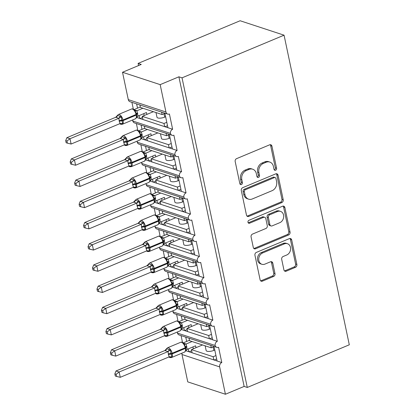 <?xml version="1.0" encoding="UTF-8"?>
<svg xmlns="http://www.w3.org/2000/svg" width="415" height="415" viewBox="0 0 415 415"><rect width="100%" height="100%" fill="white"/><g stroke="black" fill="none" stroke-linecap="round" stroke-linejoin="round"><path stroke-width="0.62" d="M275.607 170.243A1.577 1.292 108.2 0 0 276.587 168.246L271.929 146.132A2.257 1.847 108.2 0 0 270.793 144.757A2.257 1.847 108.2 0 0 269.651 144.819L236.576 158.649A2.257 1.847 108.2 0 0 235.175 161.497L239.839 183.612A1.577 1.292 108.2 0 0 240.633 184.576A1.577 1.292 108.2 0 0 241.431 184.535A1.577 1.292 108.2 0 0 242.412 182.538L241.805 179.674A7.216 5.903 108.2 0 1 246.282 170.555L249.042 169.403A7.216 5.903 108.2 0 1 252.694 169.206A7.216 5.903 108.2 0 1 256.325 173.605L256.927 176.468A1.577 1.292 108.2 0 0 257.72 177.428A1.577 1.292 108.2 0 0 258.519 177.387A1.577 1.292 108.2 0 0 259.5 175.395L258.898 172.531A7.216 5.903 108.2 0 1 263.375 163.411L266.129 162.26A7.216 5.903 108.2 0 1 269.786 162.063A7.216 5.903 108.2 0 1 273.412 166.462L274.014 169.325A1.577 1.292 108.2 0 0 274.808 170.285A1.577 1.292 108.2 0 0 275.607 170.243M274.253 169.87A1.577 1.292 108.2 0 0 274.351 169.828A1.577 1.292 108.2 0 0 275.332 167.836L270.673 145.717A2.257 1.847 108.2 0 0 270.118 144.69M240.072 184.156A1.577 1.292 108.2 0 0 240.176 184.12A1.577 1.292 108.2 0 0 241.157 182.123L240.55 179.264L241.805 179.674M257.16 177.013A1.577 1.292 108.2 0 0 257.264 176.977A1.577 1.292 108.2 0 0 258.244 174.98L257.642 172.116L258.898 172.531M283.912 269.885A2.257 1.847 108.2 0 0 285.043 271.26A2.257 1.847 108.2 0 0 286.184 271.197L295.464 267.317A2.257 1.847 108.2 0 0 296.865 264.469L291.688 239.906A2.257 1.847 108.2 0 0 290.557 238.532A2.257 1.847 108.2 0 0 289.411 238.594L256.335 252.424A2.257 1.847 108.2 0 0 254.94 255.272L260.117 279.835A2.257 1.847 108.2 0 0 261.248 281.209A2.257 1.847 108.2 0 0 262.389 281.147L273.599 276.463A2.257 1.847 108.2 0 0 275 273.61L272.785 263.1A2.257 1.847 108.2 0 0 271.649 261.725A2.257 1.847 108.2 0 0 270.507 261.787L264.946 264.111A6.033 4.939 108.2 0 1 261.891 264.272A6.033 4.939 108.2 0 1 258.737 258.81A6.033 4.939 108.2 0 1 262.602 252.974L284.374 243.87A6.033 4.939 108.2 0 1 287.434 243.704A6.033 4.939 108.2 0 1 290.588 249.166A6.033 4.939 108.2 0 1 286.724 255.007L283.092 256.522A2.257 1.847 108.2 0 0 281.697 259.37L283.912 269.885M167.676 114.094L130.014 101.722A3.445 2.822 108.2 0 1 128.282 99.621L122.518 72.267L141.24 64.439L138.102 63.407L240.124 20.75L284.057 35.182L182.035 77.838L178.896 76.806L160.174 84.634L165.943 111.993A3.445 2.822 108.2 0 0 167.676 114.094A3.445 2.822 108.2 0 0 169.419 113.995L172.635 129.267L167.93 127.721L164.864 113.171M284.057 35.182L349.306 344.798L247.283 387.454L182.035 77.838M281.821 202.582A2.257 1.847 108.2 0 0 283.222 199.729L278.045 175.166A2.257 1.847 108.2 0 0 276.914 173.797A2.257 1.847 108.2 0 0 275.768 173.854L242.697 187.684A2.257 1.847 108.2 0 0 241.297 190.537L246.474 215.095A2.257 1.847 108.2 0 0 247.605 216.469A2.257 1.847 108.2 0 0 248.751 216.412L281.821 202.582L280.566 202.167A2.257 1.847 108.2 0 0 281.967 199.319L276.789 174.757A2.257 1.847 108.2 0 0 276.24 173.729M284.866 207.536L290.044 232.099A2.257 1.847 108.2 0 1 288.643 234.947L255.567 248.777A2.257 1.847 108.2 0 1 254.426 248.839A2.257 1.847 108.2 0 1 253.295 247.465L251.08 236.955A2.257 1.847 108.2 0 1 252.476 234.102L265.89 228.494A2.257 1.847 108.2 0 0 267.291 225.646L265.818 218.674A2.257 1.847 108.2 0 0 264.687 217.299A2.257 1.847 108.2 0 0 263.546 217.356L249.581 223.197A1.577 1.292 108.2 0 1 248.777 223.239A1.577 1.292 108.2 0 1 247.952 221.812A1.577 1.292 108.2 0 1 248.964 220.282L282.589 206.224A2.257 1.847 108.2 0 1 283.736 206.162A2.257 1.847 108.2 0 1 284.866 207.536L283.611 207.126L288.788 231.689L290.044 232.099M185.78 337.162L186.677 341.431M188.249 348.885L188.846 351.718L192.109 352.786L191.44 349.606L202.541 344.964M181.07 335.616L182.512 342.442M185.853 350.732L188.846 351.718M189.043 338.235L189.562 340.699L211.276 347.832L210.758 345.368M214.067 346.665L211.276 347.832M214.021 346.442L217.087 360.993L221.797 362.539L218.575 347.272A3.445 2.822 108.2 0 1 216.832 347.365A3.445 2.822 108.2 0 1 215.152 345.472A3.445 2.822 -71.8 0 1 217.325 341.332L212.62 339.786L209.554 325.236M181.308 315.955L182.211 320.224M183.778 327.679L184.374 330.511L187.637 331.58L186.968 328.4L198.074 323.757M176.603 314.409L178.04 321.236M181.386 329.526L184.374 330.511M184.571 317.029L185.09 319.493L206.81 326.626L206.291 324.162M209.601 325.459L206.81 326.626M205.083 304.029L208.148 318.58L212.859 320.126A3.445 2.822 -71.8 0 0 210.68 324.265A3.445 2.822 108.2 0 0 212.361 326.159A3.445 2.822 108.2 0 0 214.109 326.065L217.325 341.332M176.842 294.749L177.739 299.018M179.311 306.472L179.908 309.305L183.171 310.373L182.501 307.193L193.603 302.551M172.132 293.203L173.574 300.029M176.92 308.319L179.908 309.305M180.105 295.822L180.624 298.286L202.338 305.419L201.82 302.955M205.129 304.252L202.338 305.419M200.616 282.823L203.682 297.373L208.387 298.919A3.445 2.822 -71.8 0 0 206.214 303.059A3.445 2.822 108.2 0 0 207.894 304.952A3.445 2.822 108.2 0 0 209.642 304.859L212.859 320.126M172.37 273.542L173.273 277.811M174.84 285.266L175.436 288.098L178.704 289.167L178.03 285.987L189.136 281.344M167.665 271.996L169.102 278.823M172.448 287.113L175.436 288.098M175.633 274.616L176.152 277.08L197.872 284.213L197.353 281.749M200.663 283.046L197.872 284.213M196.145 261.616L199.21 276.167L203.921 277.713A3.445 2.822 -71.8 0 0 201.742 281.852A3.445 2.822 108.2 0 0 203.423 283.746A3.445 2.822 108.2 0 0 205.171 283.652L208.387 298.919M167.904 252.336L168.801 256.605M170.373 264.059L170.97 266.892L174.233 267.96L173.563 264.78L184.665 260.138M163.194 250.79L164.636 257.616M167.982 265.906L170.97 266.892M171.167 253.409L171.685 255.873L193.4 263.006L192.882 260.542M196.191 261.839L193.4 263.006M191.678 240.41L194.744 254.96L199.449 256.506A3.445 2.822 -71.8 0 0 197.275 260.646A3.445 2.822 108.2 0 0 198.956 262.539A3.445 2.822 108.2 0 0 200.704 262.446L203.921 277.713M163.432 231.129L164.335 235.398M165.901 242.853L166.498 245.685L169.766 246.754L169.092 243.574L180.198 238.931M158.727 229.583L160.164 236.41M163.51 244.7L166.498 245.685M166.695 232.203L167.219 234.667L188.934 241.8L188.415 239.336M191.725 240.633L188.934 241.8M187.207 219.203L190.272 233.754L194.983 235.3A3.445 2.822 -71.8 0 0 192.804 239.439A3.445 2.822 108.2 0 0 194.49 241.333A3.445 2.822 108.2 0 0 196.233 241.24L199.449 256.506M158.966 209.923L159.863 214.192M161.435 221.646L162.032 224.479L165.294 225.547L164.625 222.367L175.727 217.725M154.256 208.377L155.698 215.203M159.044 223.493L162.032 224.479M162.229 210.996L162.747 213.46L184.462 220.593L183.944 218.129M187.253 219.426L184.462 220.593M182.74 197.997L185.806 212.547L190.511 214.093A3.445 2.822 -71.8 0 0 188.337 218.233A3.445 2.822 108.2 0 0 190.018 220.126A3.445 2.822 108.2 0 0 191.766 220.033L194.983 235.3M154.494 188.716L155.397 192.985M156.963 200.44L157.56 203.272L160.828 204.341L160.154 201.161L171.26 196.518M149.789 187.17L151.226 193.997M154.572 202.287L157.56 203.272M157.757 189.79L158.281 192.254L179.996 199.387L179.477 196.923M182.787 198.22L179.996 199.387M178.268 176.79L181.334 191.341L186.044 192.887A3.445 2.822 -71.8 0 0 183.866 197.026A3.445 2.822 108.2 0 0 185.552 198.92A3.445 2.822 108.2 0 0 187.295 198.827L190.511 214.093M150.028 167.51L150.925 171.779M152.497 179.233L153.094 182.066L156.356 183.134L155.687 179.954L166.794 175.312M145.317 165.964L146.76 172.79M150.106 181.08L153.094 182.066M153.291 168.583L153.809 171.047L175.524 178.18L175.006 175.716M178.315 177.013L175.524 178.18M173.802 155.584L176.868 170.134L181.573 171.68A3.445 2.822 -71.8 0 0 179.399 175.82A3.445 2.822 108.2 0 0 181.08 177.713A3.445 2.822 108.2 0 0 182.828 177.62L186.044 192.887M145.556 146.303L146.459 150.572M148.031 158.027L148.622 160.859L151.89 161.928L151.216 158.748L162.322 154.105M140.851 144.757L142.288 151.584M145.634 159.874L148.622 160.859M148.819 147.377L149.343 149.841L171.058 156.974L170.539 154.51M173.849 155.807L171.058 156.974M169.33 134.377L172.401 148.928L177.106 150.474A3.445 2.822 -71.8 0 0 174.928 154.613A3.445 2.822 108.2 0 0 176.614 156.507A3.445 2.822 108.2 0 0 178.357 156.408L181.573 171.68M141.09 125.097L141.987 129.366M143.559 136.82L144.155 139.653L147.418 140.721L146.749 137.541L157.856 132.899M136.379 123.551L137.822 130.377M141.167 138.667L144.155 139.653M144.353 126.17L144.871 128.634L166.586 135.767L166.067 133.303M169.382 134.6L166.586 135.767M172.635 129.267A3.445 2.822 -71.8 0 0 170.461 133.407A3.445 2.822 108.2 0 0 172.142 135.3A3.445 2.822 108.2 0 0 173.89 135.202L177.106 150.474M192.109 352.786L213.824 359.919L213.154 356.739L191.44 349.606M187.637 331.58L209.357 338.713L208.683 335.533L186.968 328.4M183.171 310.373L204.886 317.506L204.216 314.326L182.501 307.193M178.704 289.167L200.419 296.3L199.75 293.12L178.03 285.987M174.233 267.96L195.947 275.093L195.278 271.913L173.563 264.78M169.766 246.754L191.481 253.887L190.812 250.707L169.092 243.574M165.294 225.547L187.009 232.68L186.34 229.5L164.625 222.367M160.828 204.341L182.543 211.474L181.874 208.294L160.154 201.161M156.356 183.134L178.071 190.267L177.402 187.087L155.687 179.954M151.89 161.928L173.605 169.061L172.936 165.881L151.216 158.748M147.418 140.721L169.133 147.854L168.464 144.674L146.749 137.541M136.618 103.89L137.521 108.159M139.092 115.614L139.689 118.446L164.667 126.648L163.998 123.468L142.278 116.335L142.952 119.515M131.913 102.344L133.35 109.171M136.696 117.461L139.689 118.446M139.886 104.964L140.405 107.428L162.12 114.561L161.601 112.097M164.911 113.394L162.12 114.561M247.283 387.454L244.145 386.422L225.423 394.25L187.767 381.883L181.998 354.524A3.445 2.822 -71.8 0 1 181.967 353.155M215.152 345.472L177.49 333.105A3.445 2.822 108.2 0 0 179.176 334.993L216.832 347.365M177.49 333.105A3.445 2.822 -71.8 0 1 177.496 331.948M210.68 324.265L173.024 311.898A3.445 2.822 108.2 0 0 174.705 313.787L212.361 326.159M173.024 311.898A3.445 2.822 -71.8 0 1 173.029 310.742M206.214 303.059L168.552 290.692A3.445 2.822 108.2 0 0 170.238 292.58L207.894 304.952M168.552 290.692A3.445 2.822 -71.8 0 1 168.557 289.535M201.742 281.852L164.086 269.485A3.445 2.822 108.2 0 0 165.767 271.374L203.423 283.746M164.086 269.485A3.445 2.822 -71.8 0 1 164.091 268.329M197.275 260.646L159.619 248.279A3.445 2.822 108.2 0 0 161.3 250.167L198.956 262.539M159.619 248.279A3.445 2.822 -71.8 0 1 159.619 247.122M192.804 239.439L155.148 227.072A3.445 2.822 108.2 0 0 156.829 228.961L194.49 241.333M155.148 227.072A3.445 2.822 -71.8 0 1 155.153 225.916M188.337 218.233L150.681 205.866A3.445 2.822 108.2 0 0 152.362 207.754L190.018 220.126M150.681 205.866A3.445 2.822 -71.8 0 1 150.681 204.709M183.866 197.026L146.21 184.659A3.445 2.822 108.2 0 0 147.89 186.548L185.552 198.92M146.21 184.659A3.445 2.822 -71.8 0 1 146.215 183.503M179.399 175.82L141.743 163.453A3.445 2.822 108.2 0 0 143.424 165.341L181.08 177.713M141.743 163.453A3.445 2.822 -71.8 0 1 141.743 162.296M174.928 154.613L137.272 142.246A3.445 2.822 108.2 0 0 138.952 144.135L176.614 156.507M137.272 142.246A3.445 2.822 -71.8 0 1 137.277 141.09M170.461 133.407L132.805 121.04A3.445 2.822 108.2 0 0 134.486 122.928L172.142 135.3M132.805 121.04A3.445 2.822 -71.8 0 1 132.805 119.883M225.423 394.25L219.66 366.891A3.445 2.822 -71.8 0 1 221.797 362.539M244.145 386.422L178.896 76.806M214.773 350.016L213.855 350.4A5.053 1.681 168.1 0 1 206.146 350.535L205.155 345.82M215.945 355.572L213.154 356.739M210.306 328.81L209.388 329.194A5.053 1.681 168.1 0 1 201.68 329.328L200.684 324.613M211.479 334.365L208.683 335.533M205.835 307.603L204.917 307.987A5.053 1.681 168.1 0 1 197.208 308.122L196.217 303.407M207.007 313.159L204.216 314.326M201.368 286.397L200.45 286.781A5.053 1.681 168.1 0 1 192.742 286.915L191.746 282.2M202.541 291.952L199.75 293.12M196.902 265.19L195.979 265.574A5.053 1.681 168.1 0 1 188.27 265.709L187.279 260.994M198.069 270.746L195.278 271.913M192.43 243.984L191.512 244.368A5.053 1.681 168.1 0 1 183.804 244.502L182.808 239.787M193.603 249.54L190.812 250.707M187.964 222.777L187.041 223.161A5.053 1.681 168.1 0 1 179.337 223.296L178.341 218.581M189.131 228.333L186.34 229.5M183.492 201.571L182.574 201.955A5.053 1.681 168.1 0 1 174.865 202.089L173.869 197.374M184.665 207.126L181.874 208.294M179.026 180.364L178.102 180.748A5.053 1.681 168.1 0 1 170.399 180.883L169.403 176.168M180.193 185.92L177.402 187.087M174.554 159.158L173.636 159.542A5.053 1.681 168.1 0 1 165.927 159.676L164.937 154.961M175.727 164.714L172.936 165.881M170.088 137.951L169.164 138.335A5.053 1.681 168.1 0 1 161.461 138.47L160.465 133.755M171.255 143.507L168.464 144.674M164.667 126.648L167.93 127.721M165.616 116.745L164.698 117.129A5.053 1.681 168.1 0 1 156.989 117.263L155.999 112.548M142.278 116.335L153.384 111.692M166.788 122.3L163.998 123.468M122.518 72.267L160.174 84.634M138.553 65.56L138.102 63.407M142.521 117.487L139.995 118.545M146.993 138.693L144.467 139.751M151.459 159.9L148.933 160.958M155.931 181.106L153.405 182.164M160.398 202.313L157.871 203.371M164.869 223.519L162.343 224.577M169.336 244.726L166.809 245.784M173.807 265.932L171.276 266.99M178.274 287.139L175.747 288.197M182.745 308.345L180.214 309.403M187.212 329.552L184.685 330.61M191.683 350.758L189.152 351.816M169.133 147.854L172.401 148.928M173.605 169.061L176.868 170.134M178.071 190.267L181.334 191.341M182.543 211.474L185.806 212.547M187.009 232.68L190.272 233.754M191.481 253.887L194.744 254.96M195.947 275.093L199.21 276.167M200.419 296.3L203.682 297.373M204.886 317.506L208.148 318.58M209.357 338.713L212.62 339.786M213.824 359.919L217.087 360.993M167.504 125.693L164.973 126.751M171.971 146.9L169.445 147.958M176.442 168.106L173.911 169.164M180.909 189.313L178.383 190.371M185.381 210.519L182.849 211.577M189.847 231.726L187.321 232.784M194.319 252.932L191.787 253.99M198.785 274.139L196.259 275.197M203.257 295.345L200.725 296.403M207.723 316.552L205.197 317.61M212.19 337.758L209.663 338.816M216.661 358.965L214.135 360.023M269.786 162.063L268.531 161.648A7.216 5.903 108.2 0 0 264.874 161.845L266.129 162.26M257.642 172.116A7.216 5.903 108.2 0 1 262.119 162.996L264.874 161.845M252.694 169.206L251.438 168.796A7.216 5.903 108.2 0 0 247.786 168.993L249.042 169.403M240.55 179.264A7.216 5.903 108.2 0 1 245.026 170.145L247.786 168.993M247.024 216.122A2.257 1.847 108.2 0 0 247.496 215.997L280.566 202.167M275.954 178.533A1.577 1.292 108.2 0 0 275.161 177.573A1.577 1.292 108.2 0 0 274.362 177.615L245.332 189.754A1.577 1.292 108.2 0 0 244.352 191.751L244.985 194.765A7.216 5.903 108.2 0 0 248.616 199.164A7.216 5.903 108.2 0 0 252.273 198.972L272.115 190.672A7.216 5.903 108.2 0 0 276.592 181.552L275.954 178.533M275.161 177.573L273.905 177.158A1.577 1.292 108.2 0 0 273.106 177.205L274.362 177.615M248.616 199.164L247.361 198.754A7.216 5.903 108.2 0 1 243.73 194.355L243.097 191.336A1.577 1.292 108.2 0 1 244.077 189.344L273.106 177.205M253.845 248.492A2.257 1.847 108.2 0 0 254.312 248.367L287.388 234.537A2.257 1.847 108.2 0 0 288.788 231.689M264.687 217.299L263.432 216.884A2.257 1.847 108.2 0 0 262.29 216.946L248.326 222.788L249.581 223.197M279.809 222.673A6.033 4.939 108.2 0 0 283.678 216.838A6.033 4.939 108.2 0 0 280.519 211.375A6.033 4.939 108.2 0 0 277.464 211.541L269.792 214.747A2.257 1.847 108.2 0 0 268.391 217.595L269.864 224.572A2.257 1.847 108.2 0 0 270.995 225.942A2.257 1.847 108.2 0 0 272.136 225.885L279.809 222.673M280.519 211.375L279.264 210.965A6.033 4.939 108.2 0 0 276.208 211.126L277.464 211.541M270.995 225.942L269.74 225.532A2.257 1.847 108.2 0 1 268.609 224.157L267.136 217.185A2.257 1.847 108.2 0 1 268.536 214.332L276.208 211.126M283.611 207.126A2.257 1.847 108.2 0 0 283.061 206.099M287.434 243.704L286.179 243.294A6.033 4.939 108.2 0 0 283.118 243.455L284.374 243.87M261.891 264.272L260.636 263.862A6.033 4.939 108.2 0 1 257.482 258.4A6.033 4.939 108.2 0 1 261.346 252.559L283.118 243.455M260.667 280.862A2.257 1.847 108.2 0 0 261.134 280.732L272.344 276.048A2.257 1.847 108.2 0 0 273.744 273.2L271.529 262.685A2.257 1.847 108.2 0 0 270.974 261.658M284.462 270.912A2.257 1.847 108.2 0 0 284.929 270.788L294.209 266.907A2.257 1.847 108.2 0 0 295.61 264.054L290.433 239.491A2.257 1.847 108.2 0 0 289.883 238.464M115.692 117.284L66.851 137.707L69.99 138.734L71.105 144.036L120.028 123.587L119.126 120.729L118.913 118.28L115.692 117.284L117.455 115.417L121.377 116.708L121.756 120.21A1.146 0.384 -11.9 0 0 122.949 119.977L136.053 114.493A4.939 2.319 -112.7 0 0 132.395 109.052A4.939 2.319 -112.7 0 0 131.451 109.052L118.348 114.53A4.939 2.319 67.3 0 1 119.292 114.53A4.939 2.319 67.3 0 1 122.949 119.977L123.084 120.609L136.187 115.131L136.053 114.493A1.146 0.384 -11.9 0 0 136.551 114.052A1.146 0.384 -11.9 0 0 136.545 114.026L134.6 110.146C133.397 108.979 132.349 108.616 131.451 109.052M66.95 141.038L65.695 140.623L66.141 142.744L67.396 143.154L66.95 141.038L69.99 138.734L118.83 118.317M140.312 106.992L134.035 109.617M133.832 109.721L136.934 110.748L137.967 116.086L146.454 112.532L146.853 114.421M142.905 108.248L136.934 110.748M144.166 115.546L143.772 113.658M119.126 120.729A2.526 0.84 168.1 0 1 121.756 120.21L122.819 123.546L120.319 123.955M136.203 117.86L136.8 116.672L136.685 114.69A1.146 0.384 168.1 0 1 136.187 115.131A4.939 2.319 -112.7 0 1 135.394 118.804L122.29 124.282A4.939 2.319 67.3 0 0 123.084 120.609A1.146 0.384 168.1 0 1 121.891 120.848A2.526 0.84 168.1 0 0 119.261 121.367M137.967 116.086L135.394 118.804M136.851 110.779L134.844 111.075M120.028 123.587L122.819 123.546M118.913 118.28L121.377 116.708M67.396 143.154L71.105 144.036M66.851 137.707L65.695 140.623M120.158 138.491L71.318 158.914L74.456 159.941L75.577 165.243L124.5 144.794L123.597 141.935L123.38 139.487L120.158 138.491L121.922 136.623L125.844 137.915L126.222 141.416A1.146 0.384 -11.9 0 0 127.421 141.183L140.524 135.7A4.939 2.319 -112.7 0 0 136.862 130.258A4.939 2.319 -112.7 0 0 135.918 130.258L122.814 135.736A4.939 2.319 67.3 0 1 123.758 135.736A4.939 2.319 67.3 0 1 127.421 141.183L127.555 141.816L140.659 136.338L140.524 135.7A1.146 0.384 -11.9 0 0 141.022 135.259A1.146 0.384 -11.9 0 0 141.012 135.233L139.072 131.353C137.868 130.186 136.815 129.822 135.918 130.258M71.416 162.244L70.166 161.829L70.612 163.951L71.862 164.361L71.416 162.244L74.456 159.941L123.297 139.523M144.778 128.199L138.506 130.824M138.304 130.927L141.401 131.954L142.438 137.292L150.925 133.739L151.319 135.627M147.372 129.454L141.401 131.954M148.637 136.753L148.238 134.865M123.597 141.935A2.526 0.84 168.1 0 1 126.222 141.416L127.286 144.752L124.791 145.162M140.669 139.066L141.271 137.873M142.438 137.292L139.865 140.011A4.939 2.319 -112.7 0 0 140.659 136.338A1.146 0.384 168.1 0 0 141.152 135.897L140.773 134.341M141.318 131.986L139.316 132.281M124.5 144.794L127.286 144.752M123.38 139.487L125.844 137.915M71.862 164.361L75.577 165.243M71.318 158.914L70.166 161.829M124.63 159.697L75.789 180.12L78.928 181.148L80.043 186.449L128.966 166L128.064 163.142L127.851 160.693L124.63 159.697L126.393 157.83L130.315 159.121L130.694 162.623A1.146 0.384 -11.9 0 0 131.887 162.39L144.991 156.906A4.939 2.319 -112.7 0 0 141.333 151.465A4.939 2.319 -112.7 0 0 140.389 151.465L127.286 156.943A4.939 2.319 67.3 0 1 128.23 156.943A4.939 2.319 67.3 0 1 131.887 162.39L132.022 163.022L145.126 157.544L144.991 156.906A1.146 0.384 -11.9 0 0 145.489 156.465A1.146 0.384 -11.9 0 0 145.478 156.439L143.538 152.559C142.335 151.392 141.287 151.029 140.389 151.465M75.888 183.451L74.633 183.036L75.079 185.157L76.334 185.567L75.888 183.451L78.928 181.148L127.768 160.73M149.25 149.405L142.973 152.03M142.77 152.134L145.873 153.161L146.905 158.499L155.392 154.945L155.791 156.834M151.843 150.661L145.873 153.161M153.104 157.959L152.71 156.071M128.064 163.142A2.526 0.84 168.1 0 1 130.694 162.623L131.757 165.959L129.257 166.368M145.141 160.273L145.738 159.085L145.624 157.103A1.146 0.384 168.1 0 1 145.126 157.544A4.939 2.319 -112.7 0 1 144.332 161.217L131.228 166.695A4.939 2.319 67.3 0 0 132.022 163.022A1.146 0.384 168.1 0 1 130.829 163.261A2.526 0.84 168.1 0 0 128.199 163.78M146.905 158.499L144.332 161.217M145.79 153.192L143.782 153.488M128.966 166L131.757 165.959M127.851 160.693L130.315 159.121M76.334 185.567L80.043 186.449M75.789 180.12L74.633 183.036M129.096 180.904L80.256 201.327L83.394 202.354L84.515 207.656L133.438 187.207L132.535 184.348L132.318 181.9L129.096 180.904L130.86 179.036L134.782 180.328L135.16 183.829A1.146 0.384 -11.9 0 0 136.359 183.596L149.462 178.113A4.939 2.319 -112.7 0 0 145.8 172.671A4.939 2.319 -112.7 0 0 144.856 172.671L131.752 178.149A4.939 2.319 67.3 0 1 132.696 178.149A4.939 2.319 67.3 0 1 136.359 183.596L136.494 184.229L149.597 178.751L149.462 178.113A1.146 0.384 -11.9 0 0 149.955 177.672A1.146 0.384 -11.9 0 0 149.95 177.646L148.01 173.766C146.806 172.599 145.753 172.235 144.856 172.671M80.354 204.657L79.104 204.242L79.55 206.364L80.8 206.774L80.354 204.657L83.394 202.354L132.235 181.936M153.716 170.612L147.444 173.237M147.242 173.34L150.339 174.367L151.376 179.705L159.863 176.152L160.257 178.04M156.31 171.867L150.339 174.367M157.576 179.166L157.176 177.278M132.535 184.348A2.526 0.84 168.1 0 1 135.16 183.829L136.224 187.165L133.729 187.575M149.607 181.48L150.209 180.286L150.09 178.31A1.146 0.384 168.1 0 1 149.597 178.751A4.939 2.319 -112.7 0 1 148.803 182.424L135.7 187.902A4.939 2.319 67.3 0 0 136.494 184.229A1.146 0.384 168.1 0 1 135.295 184.468A2.526 0.84 168.1 0 0 132.67 184.986M151.376 179.705L148.803 182.424M150.256 174.399L148.254 174.694M133.438 187.207L136.224 187.165M132.318 181.9L134.782 180.328M80.8 206.774L84.515 207.656M80.256 201.327L79.104 204.242M133.568 202.11L84.727 222.533L87.866 223.561L88.981 228.862L137.905 208.413L137.002 205.555L136.789 203.106L133.568 202.11L135.332 200.243L139.253 201.534L139.632 205.036A1.146 0.384 -11.9 0 0 140.825 204.803L153.929 199.319A4.939 2.319 -112.7 0 0 150.272 193.878A4.939 2.319 -112.7 0 0 149.327 193.878L136.224 199.356A4.939 2.319 67.3 0 1 137.168 199.356A4.939 2.319 67.3 0 1 140.825 204.803L140.96 205.435L154.064 199.957L153.929 199.319A1.146 0.384 -11.9 0 0 154.427 198.878A1.146 0.384 -11.9 0 0 154.416 198.852L152.476 194.972C151.273 193.805 150.225 193.442 149.327 193.878M84.826 225.864L83.571 225.449L84.017 227.57L85.272 227.98L84.826 225.864L87.866 223.561L136.701 203.143M158.188 191.818L151.911 194.443M151.708 194.547L154.811 195.574L155.843 200.912L164.33 197.358L164.729 199.247M160.781 193.074L154.811 195.574M162.042 200.372L161.648 198.484M137.002 205.555A2.526 0.84 168.1 0 1 139.632 205.036L140.695 208.372L138.195 208.781M154.079 202.686L154.676 201.493M155.843 200.912L153.27 203.63A4.939 2.319 -112.7 0 0 154.064 199.957A1.146 0.384 168.1 0 0 154.562 199.516L154.178 197.96M154.728 195.605L152.72 195.901M137.905 208.413L140.695 208.372M136.789 203.106L139.253 201.534M85.272 227.98L88.981 228.862M84.727 222.533L83.571 225.449M139.886 221.506A2.526 2.329 -45.1 0 1 138.05 223.332L89.194 243.74L92.332 244.767L93.453 250.069L142.376 229.62L141.603 227.399L141.256 224.313L138.034 223.317L139.798 221.449L143.72 222.741L144.098 226.242A1.146 0.384 -11.9 0 0 145.297 226.009L158.4 220.526A4.939 2.319 -112.7 0 0 154.738 215.084A4.939 2.319 -112.7 0 0 153.794 215.084L140.69 220.562A4.939 2.319 67.3 0 1 141.634 220.562A4.939 2.319 67.3 0 1 145.297 226.009L145.426 226.642L158.535 221.164L158.4 220.526A1.146 0.384 -11.9 0 0 158.893 220.085A1.146 0.384 -11.9 0 0 158.888 220.059L156.948 216.179C155.744 215.012 154.691 214.648 153.794 215.084M89.292 247.07L88.037 246.655L88.488 248.777L89.739 249.187L89.292 247.07L92.332 244.767L141.173 224.349M162.654 213.025L156.382 215.65M156.18 215.753L159.277 216.78L160.315 222.118L168.801 218.565L169.196 220.453M165.248 214.28L159.277 216.78M166.514 221.579L166.114 219.691M141.474 226.761A2.526 0.84 168.1 0 1 144.098 226.242L145.162 229.578L142.667 229.988M158.546 223.893L159.147 222.699L159.028 220.723A1.146 0.384 168.1 0 1 158.535 221.164A4.939 2.319 -112.7 0 1 157.742 224.837L144.638 230.315A4.939 2.319 67.3 0 0 145.426 226.642A1.146 0.384 168.1 0 1 144.233 226.881A2.526 0.84 168.1 0 0 141.603 227.399M160.315 222.118L157.742 224.837M159.194 216.812L157.192 217.107M142.376 229.62L145.162 229.578M141.256 224.313L143.72 222.741M89.739 249.187L93.453 250.069M89.194 243.74L88.037 246.655M142.501 244.523L93.666 264.946L96.804 265.974L97.919 271.275L146.843 250.826L145.94 247.968L145.727 245.519L142.501 244.523L144.264 242.656L148.191 243.947L148.57 247.449A1.146 0.384 -11.9 0 0 149.763 247.216L162.867 241.738A4.939 2.319 -112.7 0 0 159.21 236.291A4.939 2.319 -112.7 0 0 158.265 236.291L145.157 241.769A4.939 2.319 67.3 0 1 146.106 241.769A4.939 2.319 67.3 0 1 149.763 247.216L149.898 247.848L163.002 242.37L162.867 241.738A1.146 0.384 -11.9 0 0 163.365 241.291A1.146 0.384 -11.9 0 0 163.354 241.265L161.414 237.385C160.211 236.218 159.163 235.855 158.265 236.291M93.764 268.277L92.509 267.862L92.955 269.983L94.21 270.393L93.764 268.277L96.804 265.974L145.639 245.556M167.126 234.231L160.849 236.856M160.647 236.96L163.749 237.987L164.781 243.325L173.268 239.771L173.667 241.66M169.719 235.487L163.749 237.987A2.526 2.329 -45.1 0 1 161.461 237.432L161.461 237.432A2.526 2.329 -45.1 0 1 161.43 237.401M170.98 242.785L170.586 240.897M145.94 247.968A2.526 0.84 168.1 0 1 148.57 247.449L149.633 250.785L147.133 251.194M163.017 245.099L163.614 243.911L163.5 241.929A1.146 0.384 168.1 0 1 163.002 242.37A4.939 2.319 -112.7 0 1 162.208 246.043L149.104 251.521A4.939 2.319 67.3 0 0 149.898 247.848A1.146 0.384 168.1 0 1 148.705 248.087A2.526 0.84 168.1 0 0 146.075 248.606M164.781 243.325L162.208 246.043M163.66 238.018L161.658 238.314M146.843 250.826L149.633 250.785M145.727 245.519L148.191 243.947M94.21 270.393L97.919 271.275M93.666 264.946L92.509 267.862M146.972 265.73L98.132 286.153L101.27 287.18L102.391 292.482L151.314 272.033L150.541 269.812L150.194 266.726L146.972 265.73L148.736 263.862L152.658 265.154L153.036 268.655A1.146 0.384 -11.9 0 0 154.235 268.422L167.338 262.944A4.939 2.319 -112.7 0 0 163.676 257.497A4.939 2.319 -112.7 0 0 162.732 257.497L149.628 262.975A4.939 2.319 67.3 0 1 150.572 262.975A4.939 2.319 67.3 0 1 154.235 268.422L154.364 269.055L167.473 263.577L167.338 262.944A1.146 0.384 -11.9 0 0 167.831 262.498A1.146 0.384 -11.9 0 0 167.826 262.472L165.881 258.592C164.682 257.425 163.629 257.061 162.732 257.497M98.231 289.483L96.975 289.068L97.421 291.19L98.677 291.6L98.231 289.483L101.27 287.18L150.111 266.762M171.592 255.438L165.32 258.063M165.118 258.166L168.215 259.193L169.247 264.531L177.739 260.978L178.134 262.866M174.186 256.693L168.215 259.193M175.452 263.992L175.052 262.104M150.412 269.174A2.526 0.84 168.1 0 1 153.036 268.655L154.1 271.991L151.605 272.401M167.484 266.306L168.08 265.118L167.966 263.136A1.146 0.384 168.1 0 1 167.473 263.577A4.939 2.319 -112.7 0 1 166.68 267.25L153.576 272.728A4.939 2.319 67.3 0 0 154.364 269.055A1.146 0.384 168.1 0 1 153.171 269.294A2.526 0.84 168.1 0 0 150.541 269.812M169.247 264.531L166.68 267.25M168.132 259.225L166.13 259.52M151.314 272.033L154.1 271.991M150.194 266.726L152.658 265.154M98.677 291.6L102.391 292.482M98.132 286.153L96.975 289.068M153.291 285.126A2.526 2.329 -45.1 0 1 151.454 286.952L102.604 307.359L105.742 308.387L106.857 313.688L155.781 293.239L154.878 290.381L154.665 287.932L151.439 286.936L153.202 285.069L157.129 286.36L157.508 289.862A1.146 0.384 -11.9 0 0 158.701 289.629L171.805 284.151A4.939 2.319 -112.7 0 0 168.148 278.704A4.939 2.319 -112.7 0 0 167.204 278.704L154.095 284.182A4.939 2.319 67.3 0 1 155.044 284.182A4.939 2.319 67.3 0 1 158.701 289.629L158.836 290.261L171.94 284.783L171.805 284.151A1.146 0.384 -11.9 0 0 172.303 283.704A1.146 0.384 -11.9 0 0 172.292 283.678L170.352 279.798C169.149 278.631 168.101 278.268 167.204 278.704M102.702 310.69L101.447 310.275L101.893 312.396L103.148 312.806L102.702 310.69L105.742 308.387L154.577 287.969M176.064 276.644L169.787 279.269M169.585 279.373L172.687 280.4L173.719 285.738L182.206 282.184L182.605 284.073M178.657 277.9L172.687 280.4M179.918 285.198L179.524 283.31M154.878 290.381A2.526 0.84 168.1 0 1 157.508 289.862L158.566 293.198L156.071 293.607M171.955 287.512L172.552 286.324L172.438 284.342A1.146 0.384 168.1 0 1 171.94 284.783A4.939 2.319 -112.7 0 1 171.146 288.456L158.042 293.934A4.939 2.319 67.3 0 0 158.836 290.261A1.146 0.384 168.1 0 1 157.643 290.5A2.526 0.84 168.1 0 0 155.013 291.019M173.719 285.738L171.146 288.456M172.599 280.431L170.596 280.727M155.781 293.239L158.566 293.198M154.665 287.932L157.129 286.36M103.148 312.806L106.857 313.688M102.604 307.359L101.447 310.275M155.91 308.143L107.07 328.566L110.208 329.598L111.329 334.9L160.252 314.446L159.479 312.225L159.132 309.139L155.91 308.143L157.674 306.275L161.596 307.567L161.975 311.068A1.146 0.384 -11.9 0 0 163.173 310.835L176.276 305.357A4.939 2.319 -112.7 0 0 172.614 299.91A4.939 2.319 -112.7 0 0 171.67 299.91L158.566 305.388A4.939 2.319 67.3 0 1 159.51 305.388A4.939 2.319 67.3 0 1 163.173 310.835L163.303 311.468L176.406 305.99L176.276 305.357A1.146 0.384 -11.9 0 0 176.769 304.911A1.146 0.384 -11.9 0 0 176.764 304.885L174.819 301.005C173.62 299.843 172.567 299.474 171.67 299.91M107.169 331.896L105.913 331.481L106.359 333.603L107.615 334.013L107.169 331.896L110.208 329.598L159.049 309.175M180.53 297.851L174.259 300.476M174.051 300.579L177.153 301.606L178.185 306.944L186.677 303.391L187.072 305.284M183.124 299.106L177.153 301.606A2.526 2.329 -45.1 0 1 174.865 301.051L174.865 301.051A2.526 2.329 -45.1 0 1 174.834 301.02M184.39 306.405L183.99 304.517M159.35 311.587A2.526 0.84 168.1 0 1 161.975 311.068L163.038 314.404L160.543 314.814M176.422 308.719L177.018 307.525M178.185 306.944L175.618 309.663A4.939 2.319 -112.7 0 0 176.406 305.99A1.146 0.384 168.1 0 0 176.904 305.549L176.52 303.993M177.07 301.638L175.068 301.933M160.252 314.446L163.038 314.404M159.132 309.139L161.596 307.567M107.615 334.013L111.329 334.9M107.07 328.566L105.913 331.481M160.377 329.349L111.542 349.772L114.68 350.805L115.795 356.106L164.719 335.652L163.816 332.794L163.603 330.345L160.377 329.349L162.141 327.482L166.067 328.773L166.446 332.275A1.146 0.384 -11.9 0 0 167.639 332.042L180.743 326.564A4.939 2.319 -112.7 0 0 177.086 321.117A4.939 2.319 -112.7 0 0 176.136 321.117L163.033 326.595A4.939 2.319 67.3 0 1 163.982 326.595A4.939 2.319 67.3 0 1 167.639 332.042L167.774 332.674L180.878 327.196L180.743 326.564A1.146 0.384 -11.9 0 0 181.241 326.117A1.146 0.384 -11.9 0 0 181.231 326.091L179.29 322.211C178.087 321.049 177.039 320.681 176.136 321.117M111.64 353.103L110.385 352.688L110.831 354.809L112.086 355.219L111.64 353.103L114.68 350.805L163.515 330.382M185.002 319.057L178.725 321.682M178.523 321.786L181.625 322.813L182.657 328.151L191.144 324.597L191.543 326.491M187.596 320.313L181.625 322.813M188.856 327.611L188.462 325.723M163.816 332.794A2.526 0.84 168.1 0 1 166.446 332.275L167.504 335.611L165.009 336.02M180.893 329.925L181.49 328.737L181.376 326.755A1.146 0.384 168.1 0 1 180.878 327.196A4.939 2.319 -112.7 0 1 180.084 330.869L166.98 336.347A4.939 2.319 67.3 0 0 167.774 332.674A1.146 0.384 168.1 0 1 166.581 332.913A2.526 0.84 168.1 0 0 163.951 333.432M182.657 328.151L180.084 330.869M181.537 322.844L179.534 323.14M164.719 335.652L167.504 335.611M163.603 330.345L166.067 328.773M112.086 355.219L115.795 356.106M111.542 349.772L110.385 352.688M164.848 350.556L116.008 370.979L119.147 372.011L120.267 377.313L169.185 356.858L168.417 354.638L168.07 351.552L164.848 350.556L166.612 348.688L170.534 349.98L170.913 353.481A1.146 0.384 -11.9 0 0 172.111 353.248L185.215 347.77A4.939 2.319 -112.7 0 0 181.552 342.323A4.939 2.319 -112.7 0 0 180.608 342.323L167.504 347.801A4.939 2.319 67.3 0 1 168.449 347.801A4.939 2.319 67.3 0 1 172.111 353.248L172.241 353.881L185.344 348.403L185.215 347.77A1.146 0.384 -11.9 0 0 185.707 347.324A1.146 0.384 -11.9 0 0 185.702 347.298L183.757 343.418C182.559 342.256 181.505 341.887 180.608 342.323M116.107 374.309L114.851 373.894L115.297 376.016L116.553 376.426L116.107 374.309L119.147 372.011L167.987 351.588M189.468 340.264L183.197 342.889M182.989 342.992L186.091 344.019L187.124 349.357L195.61 345.804L196.01 347.697M192.062 341.524L186.091 344.019M193.328 348.818L192.928 346.93M168.288 354A2.526 0.84 168.1 0 1 170.913 353.481L171.976 356.817L169.481 357.227M185.36 351.132L185.956 349.944L185.842 347.962A1.146 0.384 168.1 0 1 185.344 348.403A4.939 2.319 -112.7 0 1 184.556 352.076L171.447 357.554A4.939 2.319 67.3 0 0 172.241 353.881A1.146 0.384 168.1 0 1 171.047 354.12A2.526 0.84 168.1 0 0 168.417 354.638M187.124 349.357L184.556 352.076M186.008 344.051L184.006 344.346M169.185 356.858L171.976 356.817M168.07 351.552L170.534 349.98M116.553 376.426L120.267 377.313M116.008 370.979L114.851 373.894M275.332 167.836L276.587 168.246M241.157 182.123L242.412 182.538M258.244 174.98L259.5 175.395M181.998 354.524L219.66 366.891M128.282 99.621L165.943 111.993M163.992 113.777L164.698 117.129M168.459 134.984L169.164 138.335M172.931 156.19L173.636 159.542M177.397 177.397L178.102 180.748M181.869 198.603L182.574 201.955M186.335 219.81L187.041 223.161M190.807 241.016L191.512 244.368M195.273 262.223L195.979 265.574M199.745 283.429L200.45 286.781M204.211 304.636L204.917 307.987M208.683 325.842L209.388 329.194M213.149 347.049L213.855 350.4M262.119 162.996L263.375 163.411M245.026 170.145L246.282 170.555M270.673 145.717L271.929 146.132M247.496 215.997L248.751 216.412M276.789 174.757L278.045 175.166M281.967 199.319L283.222 199.729M244.077 189.344L245.332 189.754M243.097 191.336L244.352 191.751M243.73 194.355L244.985 194.765M287.388 234.537L288.643 234.947M254.312 248.367L255.567 248.777M262.29 216.946L263.546 217.356M268.536 214.332L269.792 214.747M267.136 217.185L268.391 217.595M268.609 224.157L269.864 224.572M261.346 252.559L262.602 252.974M271.529 262.685L272.785 263.1M273.744 273.2L275 273.61M272.344 276.048L273.599 276.463M261.134 280.732L262.389 281.147M290.433 239.491L291.688 239.906M295.61 264.054L296.865 264.469M294.209 266.907L295.464 267.317M284.929 270.788L286.184 271.197M136.556 114.078L136.675 114.665A1.146 0.384 168.1 0 1 136.685 114.69L136.302 113.134M136.919 110.732A2.526 2.329 -45.1 0 1 134.647 110.193L134.647 110.193A2.526 2.329 -45.1 0 1 134.616 110.162M136.654 114.54A2.526 0.84 168.1 0 1 137.754 113.632M136.519 113.912A2.526 0.84 168.1 0 1 137.619 112.999M120.765 123.452A2.526 1.613 -84.9 0 1 121.528 123.997M117.538 115.474A2.526 2.329 -45.1 0 1 115.702 117.3M119.894 116.247A2.526 1.613 -84.9 0 1 118.789 118.311M123.732 142.573A2.526 0.84 168.1 0 1 126.357 142.054A1.146 0.384 168.1 0 0 127.555 141.816A4.939 2.319 67.3 0 1 126.762 145.489L139.865 140.011M141.022 135.285L141.147 135.871A1.146 0.384 168.1 0 1 141.152 135.897L141.266 137.879M141.391 131.939A2.526 2.329 -45.1 0 1 139.113 131.399L139.113 131.399A2.526 2.329 -45.1 0 1 139.087 131.368M141.121 135.747A2.526 0.84 168.1 0 1 142.221 134.839M140.986 135.119A2.526 0.84 168.1 0 1 142.086 134.206M125.231 144.659A2.526 1.613 -84.9 0 1 125.994 145.203M122.01 136.68A2.526 2.329 -45.1 0 1 120.174 138.506M124.36 137.453A2.526 1.613 -84.9 0 1 123.26 139.518M145.494 156.491L145.613 157.078A1.146 0.384 168.1 0 1 145.624 157.103L145.24 155.547M145.857 153.145A2.526 2.329 -45.1 0 1 143.585 152.606L143.585 152.606A2.526 2.329 -45.1 0 1 143.554 152.575M145.592 156.953A2.526 0.84 168.1 0 1 146.692 156.045M145.458 156.325A2.526 0.84 168.1 0 1 146.557 155.412M129.703 165.865A2.526 1.613 -84.9 0 1 130.466 166.41M126.476 157.887A2.526 2.329 -45.1 0 1 124.64 159.713M128.832 158.66A2.526 1.613 -84.9 0 1 127.727 160.724M149.96 177.698L150.085 178.284A1.146 0.384 168.1 0 1 150.09 178.31L149.706 176.754M150.329 174.352A2.526 2.329 -45.1 0 1 148.051 173.812L148.051 173.812A2.526 2.329 -45.1 0 1 148.025 173.781M150.059 178.16A2.526 0.84 168.1 0 1 151.159 177.257M149.924 177.532A2.526 0.84 168.1 0 1 151.024 176.619M134.169 187.072A2.526 1.613 -84.9 0 1 134.932 187.616M130.948 179.093A2.526 2.329 -45.1 0 1 129.112 180.919M133.298 179.866A2.526 1.613 -84.9 0 1 132.198 181.931M137.137 206.193A2.526 0.84 168.1 0 1 139.767 205.674A1.146 0.384 168.1 0 0 140.96 205.435A4.939 2.319 67.3 0 1 140.166 209.108L153.27 203.63M154.427 198.904L154.551 199.491A1.146 0.384 168.1 0 1 154.562 199.516L154.676 201.498M154.795 195.558A2.526 2.329 -45.1 0 1 152.523 195.019L152.523 195.019A2.526 2.329 -45.1 0 1 152.492 194.988M154.53 199.366A2.526 0.84 168.1 0 1 155.625 198.463M154.396 198.738A2.526 0.84 168.1 0 1 155.495 197.825M138.641 208.278A2.526 1.613 -84.9 0 1 139.404 208.823M135.415 200.3A2.526 2.329 -45.1 0 1 133.578 202.126M137.77 201.073A2.526 1.613 -84.9 0 1 136.665 203.137M158.898 220.111L159.023 220.697A1.146 0.384 168.1 0 1 159.028 220.723L158.644 219.167M159.267 216.765A2.526 2.329 -45.1 0 1 156.989 216.225L156.989 216.225A2.526 2.329 -45.1 0 1 156.963 216.194M158.997 220.573A2.526 0.84 168.1 0 1 160.097 219.67M158.862 219.945A2.526 0.84 168.1 0 1 159.962 219.032M143.108 229.485A2.526 1.613 -84.9 0 1 143.87 230.029M142.236 222.279A2.526 1.613 -84.9 0 1 141.136 224.344M163.365 241.317L163.489 241.904A1.146 0.384 168.1 0 1 163.5 241.929L163.116 240.373M163.469 241.779A2.526 0.84 168.1 0 1 164.563 240.876M163.334 241.151A2.526 0.84 168.1 0 1 164.433 240.238M147.579 250.691A2.526 1.613 -84.9 0 1 148.342 251.236M144.353 242.713A2.526 2.329 -45.1 0 1 142.516 244.539M146.708 243.486A2.526 1.613 -84.9 0 1 145.603 245.55M167.836 262.524L167.961 263.11A1.146 0.384 168.1 0 1 167.966 263.136L167.582 261.58M168.205 259.178A2.526 2.329 -45.1 0 1 165.927 258.638L165.927 258.638A2.526 2.329 -45.1 0 1 165.896 258.607M167.935 262.986A2.526 0.84 168.1 0 1 169.035 262.083M167.8 262.358A2.526 0.84 168.1 0 1 168.9 261.445M152.046 271.898A2.526 1.613 -84.9 0 1 152.808 272.442M148.819 263.919A2.526 2.329 -45.1 0 1 146.988 265.745M151.174 264.692A2.526 1.613 -84.9 0 1 150.074 266.757M172.303 283.73L172.427 284.317A1.146 0.384 168.1 0 1 172.438 284.342L172.054 282.786M172.671 280.384A2.526 2.329 -45.1 0 1 170.399 279.845L170.399 279.845A2.526 2.329 -45.1 0 1 170.368 279.814M172.407 284.192A2.526 0.84 168.1 0 1 173.501 283.289M172.272 283.564A2.526 0.84 168.1 0 1 173.371 282.651M156.517 293.104A2.526 1.613 -84.9 0 1 157.28 293.649M155.646 285.899A2.526 1.613 -84.9 0 1 154.541 287.963M159.479 312.225A2.526 0.84 168.1 0 1 162.109 311.707A1.146 0.384 168.1 0 0 163.303 311.468A4.939 2.319 67.3 0 1 162.514 315.141L175.618 309.663M176.774 304.937L176.899 305.523A1.146 0.384 168.1 0 1 176.904 305.549L177.018 307.531M176.873 305.399A2.526 0.84 168.1 0 1 177.973 304.496M176.738 304.771A2.526 0.84 168.1 0 1 177.838 303.858M160.984 314.311A2.526 1.613 -84.9 0 1 161.746 314.855M157.757 306.332A2.526 2.329 -45.1 0 1 155.921 308.158M160.112 307.105A2.526 1.613 -84.9 0 1 159.012 309.17M181.241 326.143L181.365 326.73A1.146 0.384 168.1 0 1 181.376 326.755L180.992 325.199M181.609 322.797A2.526 2.329 -45.1 0 1 179.337 322.258L179.337 322.258A2.526 2.329 -45.1 0 1 179.306 322.227M181.345 326.605A2.526 0.84 168.1 0 1 182.439 325.702M181.21 325.977A2.526 0.84 168.1 0 1 182.31 325.064M165.455 335.517A2.526 1.613 -84.9 0 1 166.218 336.062M162.229 327.539A2.526 2.329 -45.1 0 1 160.392 329.365M164.584 328.312A2.526 1.613 -84.9 0 1 163.479 330.376M185.713 347.35L185.837 347.936A1.146 0.384 168.1 0 1 185.842 347.962L185.458 346.406M186.081 344.004A2.526 2.329 -45.1 0 1 183.804 343.464L183.804 343.464A2.526 2.329 -45.1 0 1 183.772 343.433M185.811 347.812A2.526 0.84 168.1 0 1 186.911 346.909M185.676 347.184A2.526 0.84 168.1 0 1 186.776 346.271M169.922 356.724A2.526 1.613 -84.9 0 1 170.684 357.268M166.695 348.745A2.526 2.329 -45.1 0 1 164.859 350.571M169.05 349.518A2.526 1.613 -84.9 0 1 167.951 351.583M122.29 124.282L120.765 124.313L119.702 123.717M117.16 115.712L118.348 114.53M126.762 145.489L125.231 145.52L124.173 144.923M121.626 136.919L122.814 135.736M131.228 166.695L129.703 166.726L128.64 166.13M126.098 158.125L127.286 156.943M135.7 187.902L134.169 187.933L133.111 187.336M130.564 179.332L131.752 178.149M140.166 209.108L138.641 209.139L137.578 208.543M135.036 200.538L136.224 199.356M144.638 230.315L143.108 230.346L142.049 229.754M139.502 221.745L140.69 220.562M149.104 251.521L147.579 251.552L146.516 250.961M143.974 242.951L145.157 241.769M153.576 272.728L152.046 272.759L150.987 272.167M148.44 264.158L149.628 262.975M158.042 293.934L156.517 293.965L155.454 293.374M152.912 285.364L154.095 284.182M162.514 315.141L160.984 315.172L159.925 314.58M157.378 306.571L158.566 305.388M166.98 336.347L165.455 336.378L164.392 335.787M161.85 327.777L163.033 326.595M171.447 357.554L169.922 357.585L168.864 356.993M166.316 348.984L167.504 347.801"/></g></svg>
